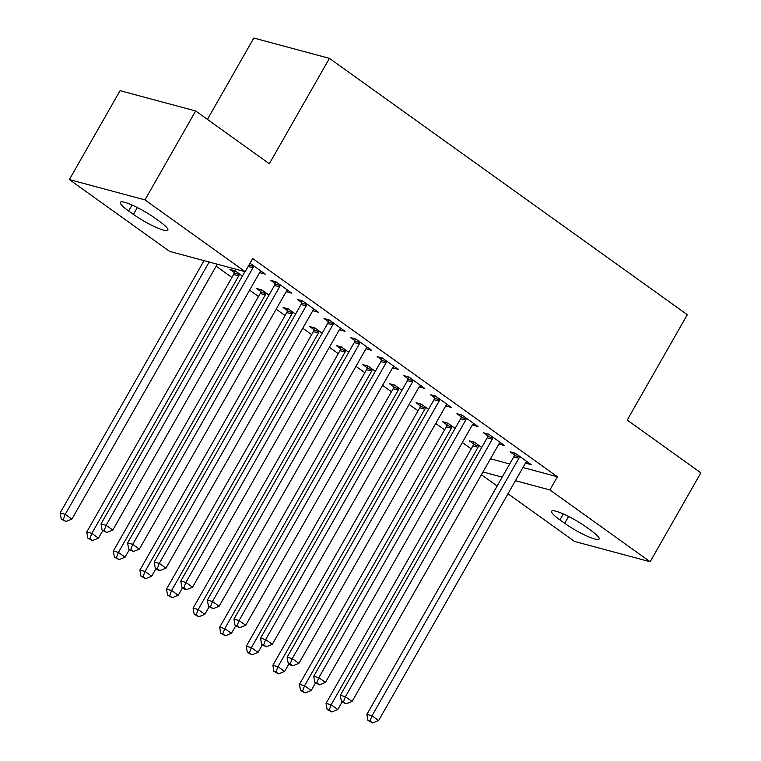 <?xml version="1.0" encoding="UTF-8"?>
<svg xmlns="http://www.w3.org/2000/svg" width="761" height="761" viewBox="0 0 761 761"><rect width="100%" height="100%" fill="white"/><g stroke="black" fill="none" stroke-linecap="round" stroke-linejoin="round"><path stroke-width="1.14" d="M216.153 266.179L231.915 277.47M249.608 290.15L258.502 296.514M276.195 309.194L285.09 315.558M302.792 328.238L311.677 334.602M329.38 347.282L338.265 353.646M355.967 366.326L364.852 372.69M382.555 385.37L391.439 391.734M409.142 404.414L418.027 410.778M435.73 423.458L444.614 429.832M462.317 442.502L471.211 448.876M169.598 251.387L69.356 179.586L144.961 199.896L245.194 271.696L169.598 251.387M144.961 199.896L195.672 110.982L120.067 90.673L69.356 179.586M207.43 119.401L253.832 38.05L329.427 58.359L687.307 314.702L627.207 420.082L700.852 472.838L650.141 561.751L574.536 541.442L507.987 493.765M497.152 486.013L481.39 474.721M234.245 272.514L229.946 269.432L235.054 270.802L242.398 276.062M287.687 290.207L286.764 291.834L291.872 293.204L275.92 281.779L270.811 280.409L275.111 283.492M287.42 310.602L283.121 307.52L288.229 308.89L295.572 314.15M340.861 328.305L339.939 329.922L345.047 331.301L329.094 319.867L323.986 318.498L328.295 321.58M340.605 348.69L336.295 345.608L341.404 346.978L348.747 352.238M394.046 366.393L393.114 368.01L398.222 369.389L382.269 357.955L377.161 356.586L381.47 359.668M393.779 386.778L389.47 383.696L394.579 385.066L401.922 390.326M447.221 404.481L446.298 406.108L451.406 407.477L435.454 396.053L430.336 394.674L434.645 397.756M446.298 406.108L445.822 405.765M446.954 424.866L442.655 421.784L447.763 423.164L455.097 428.414M500.396 442.569L499.473 444.196L504.581 445.565L488.629 434.141L483.52 432.771L487.82 435.853M499.473 444.196L498.997 443.853M490.474 458.797L509.727 463.972M522.95 467.52L557.413 476.776L252.709 258.531L245.194 271.696M526.983 461.613L526.06 463.24L531.168 464.61L515.216 453.185L510.108 451.815L514.407 454.897M526.06 463.24L525.585 462.907M473.542 443.91L469.242 440.828L474.35 442.208L481.684 447.458M473.808 423.525L472.885 425.152L477.994 426.521L462.041 415.097L456.933 413.718L461.233 416.809M472.885 425.152L472.41 424.809M420.367 405.822L416.058 402.74L421.175 404.12L428.51 409.37M420.633 385.437L419.701 387.064L424.809 388.433L408.857 377.009L403.749 375.63L408.058 378.712M367.192 367.734L362.883 364.652L367.991 366.022L375.335 371.282M367.458 347.349L366.526 348.966L371.634 350.345L355.682 338.911L350.574 337.542L354.883 340.624M314.017 329.646L309.708 326.564L314.816 327.934L322.16 333.194M314.274 309.261L313.351 310.878L318.459 312.248L302.507 300.823L297.399 299.454L301.698 302.536M260.833 291.558L256.533 288.476L261.641 289.846L268.985 295.106M261.099 271.163L260.176 272.79L265.285 274.16L250.027 263.23M260.176 272.79L259.701 272.457M128.647 210.987A24.599 4.052 29.7 0 1 120.352 202.312A24.599 4.052 29.7 0 1 133.146 205.527A24.599 4.052 29.7 0 1 154.797 218.017L159.582 221.441A24.599 4.052 29.7 0 1 167.877 230.117A24.599 4.052 29.7 0 1 155.082 226.902A24.599 4.052 29.7 0 1 133.432 214.412L128.647 210.987L132.043 205.032M557.413 476.776L549.899 489.951L650.141 561.751M195.672 110.982L269.327 163.739L329.427 58.359M590.85 530.35A24.599 4.052 29.7 0 1 599.145 539.026A24.599 4.052 29.7 0 1 586.351 535.811A24.599 4.052 29.7 0 1 564.7 523.321L559.906 519.896A24.599 4.052 29.7 0 1 551.62 511.221A24.599 4.052 29.7 0 1 564.415 514.436A24.599 4.052 29.7 0 1 586.065 526.926L590.85 530.35M482.969 471.972L502.212 477.137M515.444 480.695L549.899 489.951M518.888 458.227L513.78 456.857L366.897 714.379L372.005 715.749L518.888 458.227A3.843 3.206 105 0 0 519.402 456.866L519.516 456.267M370.027 721.048L367.982 720.496L372.681 722.95L370.027 721.048L372.005 715.749L378.655 720.505L525.537 462.992A3.843 3.206 105 0 1 526.431 461.898L526.859 461.527M513.78 456.857A3.843 3.206 105 0 0 514.293 455.487L514.778 453.061M366.897 714.379L367.982 720.496M372.681 722.95L378.655 720.505M473.903 442.084L473.428 444.51A3.843 3.206 -75 0 1 472.914 445.879L326.031 703.392L331.14 704.772L337.789 709.528L342.098 701.956M478.65 445.29L478.536 445.879A3.843 3.206 -75 0 1 478.022 447.249L331.14 704.772L329.161 710.07L327.116 709.518L331.815 711.973L329.161 710.07M337.789 709.528L331.815 711.973M327.116 709.518L326.031 703.392M492.3 439.183L487.192 437.813L340.31 695.335L345.418 696.705L492.3 439.183A3.843 3.206 105 0 0 492.814 437.822L492.928 437.223M343.439 702.003L341.394 701.452L346.093 703.906L343.439 702.003L345.418 696.705L352.067 701.461L498.95 443.948A3.843 3.206 105 0 1 499.844 442.854L500.272 442.483M487.192 437.813A3.843 3.206 105 0 0 487.706 436.443L488.182 434.017M340.31 695.335L341.394 701.452M346.093 703.906L352.067 701.461M465.713 420.139L460.605 418.769L313.722 676.282L318.83 677.661L465.713 420.139A3.843 3.206 105 0 0 466.227 418.769L466.341 418.179M316.852 682.959L314.807 682.408L319.506 684.862L316.852 682.959L318.83 677.661L325.47 682.417L472.362 424.904A3.843 3.206 105 0 1 473.256 423.81L473.684 423.439M460.605 418.769A3.843 3.206 105 0 0 461.118 417.399L461.594 414.973M313.722 676.282L314.807 682.408M319.506 684.862L325.47 682.417M447.316 423.04L446.84 425.466A3.843 3.206 -75 0 1 446.327 426.835L299.444 684.348L304.552 685.728L311.201 690.484L315.511 682.912M452.063 426.246L451.948 426.835A3.843 3.206 -75 0 1 451.435 428.205L304.552 685.728L302.574 691.017L300.528 690.474L305.228 692.929L302.574 691.017M311.201 690.484L305.228 692.929M300.528 690.474L299.444 684.348M420.728 403.996L420.243 406.422A3.843 3.206 -75 0 1 419.739 407.791L272.857 665.304L277.965 666.674L284.604 671.44L288.923 663.868M425.475 407.202L425.351 407.791A3.843 3.206 -75 0 1 424.847 409.161L277.965 666.674L275.977 671.973L273.941 671.43L278.64 673.885L275.977 671.973M284.604 671.44L278.64 673.885M273.941 671.43L272.857 665.304M439.126 401.095L434.017 399.725L287.135 657.238L292.243 658.617L439.126 401.095A3.843 3.206 105 0 0 439.63 399.725L439.753 399.135M290.255 663.915L288.219 663.364L290.873 665.266L292.918 665.818L290.255 663.915L292.243 658.617L298.883 663.373L445.775 405.86A3.843 3.206 105 0 1 446.669 404.766L447.097 404.395M434.017 399.725A3.843 3.206 105 0 0 434.521 398.355L435.007 395.929M287.135 657.238L288.219 663.364M292.918 665.818L298.883 663.373M412.538 382.051L407.43 380.681L260.547 638.194L265.656 639.573L412.538 382.051A3.843 3.206 105 0 0 413.042 380.681L413.166 380.091M263.667 644.862L261.632 644.32L266.331 646.774L263.667 644.862L265.656 639.573L272.295 644.329L419.187 386.807A3.843 3.206 105 0 1 420.082 385.722L420.51 385.351M407.43 380.681A3.843 3.206 105 0 0 407.934 379.311L408.419 376.885M260.547 638.194L261.632 644.32M266.331 646.774L272.295 644.329M394.141 384.952L393.656 387.378A3.843 3.206 -75 0 1 393.152 388.747L246.269 646.26L251.377 647.63L258.017 652.396L262.336 644.824M398.888 388.148L398.764 388.747A3.843 3.206 -75 0 1 398.26 390.117L251.377 647.63L249.389 652.928L247.354 652.386L252.053 654.831L249.389 652.928M258.017 652.396L252.053 654.831M247.354 652.386L246.269 646.26M367.553 365.908L367.068 368.334A3.843 3.206 -75 0 1 366.564 369.694L219.672 627.216L224.78 628.586L231.43 633.352L235.748 625.78M372.3 369.104L372.177 369.703A3.843 3.206 -75 0 1 371.672 371.073L224.78 628.586L222.802 633.884L220.757 633.333L225.465 635.787L222.802 633.884M231.43 633.352L225.465 635.787M220.757 633.333L219.672 627.216M385.951 363.007L380.842 361.637L233.95 619.15L239.059 620.519L385.951 363.007A3.843 3.206 105 0 0 386.455 361.637L386.578 361.047M237.08 625.818L235.035 625.276L239.744 627.73L237.08 625.818L239.059 620.519L245.708 625.285L392.6 367.763A3.843 3.206 105 0 1 393.485 366.678L393.922 366.307M380.842 361.637A3.843 3.206 105 0 0 381.347 360.267L381.832 357.841M233.95 619.15L235.035 625.276M239.744 627.73L245.708 625.285M340.966 346.864L340.481 349.289A3.843 3.206 -75 0 1 339.977 350.65L193.085 608.172L198.193 609.542L204.842 614.308L209.161 606.736M345.713 350.06L345.589 350.659A3.843 3.206 -75 0 1 345.085 352.029L198.193 609.542L196.214 614.84L194.169 614.289L198.878 616.743L196.214 614.84M204.842 614.308L198.878 616.743M194.169 614.289L193.085 608.172M359.363 343.962L354.255 342.583L207.363 600.106L212.471 601.475L359.363 343.962A3.843 3.206 105 0 0 359.867 342.593L359.991 341.993M210.493 606.774L208.447 606.232L213.156 608.676L210.493 606.774L212.471 601.475L219.12 606.241L366.003 348.719A3.843 3.206 105 0 1 366.897 347.634L367.335 347.263M354.255 342.583A3.843 3.206 105 0 0 354.759 341.223L355.244 338.797M207.363 600.106L208.447 606.232M213.156 608.676L219.12 606.241M314.379 327.82L313.893 330.245A3.843 3.206 -75 0 1 313.389 331.606L166.497 589.128L171.606 590.498L178.255 595.264L182.573 587.692M319.125 331.016L319.002 331.615A3.843 3.206 -75 0 1 318.498 332.985L171.606 590.498L169.627 595.796L167.582 595.245L172.29 597.699L169.627 595.796M178.255 595.264L172.29 597.699M167.582 595.245L166.497 589.128M332.776 324.918L327.668 323.539L180.776 581.062L185.884 582.431L332.776 324.918A3.843 3.206 105 0 0 333.28 323.549L333.404 322.949M183.905 587.73L181.86 587.178L184.523 589.09L186.569 589.632L183.905 587.73L185.884 582.431L192.533 587.197L339.416 329.675A3.843 3.206 105 0 1 340.31 328.581L340.747 328.21M327.668 323.539A3.843 3.206 105 0 0 328.172 322.179L328.657 319.753M180.776 581.062L181.86 587.178M186.569 589.632L192.533 587.197M287.791 308.776L287.306 311.192A3.843 3.206 -75 0 1 286.792 312.562L139.91 570.084L145.018 571.454L151.667 576.22L155.986 568.648M292.528 311.972L292.414 312.571A3.843 3.206 -75 0 1 291.901 313.932L145.018 571.454L143.039 576.752L140.994 576.201L145.693 578.655L143.039 576.752M151.667 576.22L145.693 578.655M140.994 576.201L139.91 570.084M306.179 305.874L301.071 304.495L154.188 562.018L159.296 563.387L306.179 305.874A3.843 3.206 105 0 0 306.693 304.505L306.807 303.905M157.318 568.686L155.273 568.134L157.936 570.046L159.972 570.588L157.318 568.686L159.296 563.387L165.946 568.153L312.828 310.631A3.843 3.206 105 0 1 313.722 309.537L314.16 309.166M301.071 304.495A3.843 3.206 105 0 0 301.584 303.135L302.069 300.709M154.188 562.018L155.273 568.134M159.972 570.588L165.946 568.153M261.204 289.732L260.719 292.148A3.843 3.206 -75 0 1 260.205 293.518L113.322 551.04L118.431 552.41L125.08 557.166L129.399 549.604M265.941 292.928L265.827 293.527A3.843 3.206 -75 0 1 265.313 294.887L118.431 552.41L116.452 557.708L114.407 557.157L119.106 559.611L116.452 557.708M125.08 557.166L119.106 559.611M114.407 557.157L113.322 551.04M279.591 286.821L274.483 285.451L127.601 542.973L132.709 544.343L279.591 286.821A3.843 3.206 105 0 0 280.105 285.461L280.219 284.861M130.73 549.642L128.685 549.09L133.384 551.544L130.73 549.642L132.709 544.343L139.358 549.109L286.241 291.587A3.843 3.206 105 0 1 287.135 290.493L287.572 290.122M274.483 285.451A3.843 3.206 105 0 0 274.997 284.091L275.482 281.665M127.601 542.973L128.685 549.09M133.384 551.544L139.358 549.109M234.607 270.678L234.131 273.104A3.843 3.206 -75 0 1 233.617 274.474L86.735 531.996L91.843 533.366L98.492 538.122L102.811 530.56M239.354 273.884L239.239 274.483A3.843 3.206 -75 0 1 238.726 275.843L91.843 533.366L89.865 538.664L87.819 538.113L92.519 540.567L89.865 538.664M98.492 538.122L92.519 540.567M87.819 538.113L86.735 531.996M244.918 271.62L101.013 523.929L106.121 525.299L253.004 267.777A3.843 3.206 105 0 0 253.518 266.417L253.632 265.817M104.143 530.598L102.098 530.046L106.797 532.5L104.143 530.598L106.121 525.299L112.771 530.056L259.653 272.543A3.843 3.206 105 0 1 260.547 271.449L260.975 271.078M101.013 523.929L102.098 530.046M106.797 532.5L112.771 530.056M204.053 260.642L60.148 512.943L65.256 514.322L71.905 519.078L217.285 264.2M209.161 262.022L65.256 514.322L63.277 519.62L61.232 519.069L65.931 521.523L63.277 519.62M71.905 519.078L65.931 521.523M61.232 519.069L60.148 512.943M564.7 523.321L568.61 516.462M559.906 519.896L563.302 513.941M133.432 214.412L137.351 207.553M519.402 456.866L514.293 455.487M473.428 444.51L478.536 445.879M472.914 445.879L478.022 447.249M492.814 437.822L487.706 436.443M466.227 418.769L461.118 417.399M446.84 425.466L451.948 426.835M446.327 426.835L451.435 428.205M420.243 406.422L425.351 407.791M419.739 407.791L424.847 409.161M439.63 399.725L434.521 398.355M413.042 380.681L407.934 379.311M393.656 387.378L398.764 388.747M393.152 388.747L398.26 390.117M367.068 368.334L372.177 369.703M366.564 369.694L371.672 371.073M386.455 361.637L381.347 360.267M340.481 349.289L345.589 350.659M339.977 350.65L345.085 352.029M359.867 342.593L354.759 341.223M313.893 330.245L319.002 331.615M313.389 331.606L318.498 332.985M333.28 323.549L328.172 322.179M287.306 311.192L292.414 312.571M286.792 312.562L291.901 313.932M306.693 304.505L301.584 303.135M260.719 292.148L265.827 293.527M260.205 293.518L265.313 294.887M280.105 285.461L274.997 284.091M234.131 273.104L239.239 274.483M233.617 274.474L238.726 275.843M253.004 267.777L248.172 266.483M253.518 266.417L248.914 265.18"/></g></svg>

